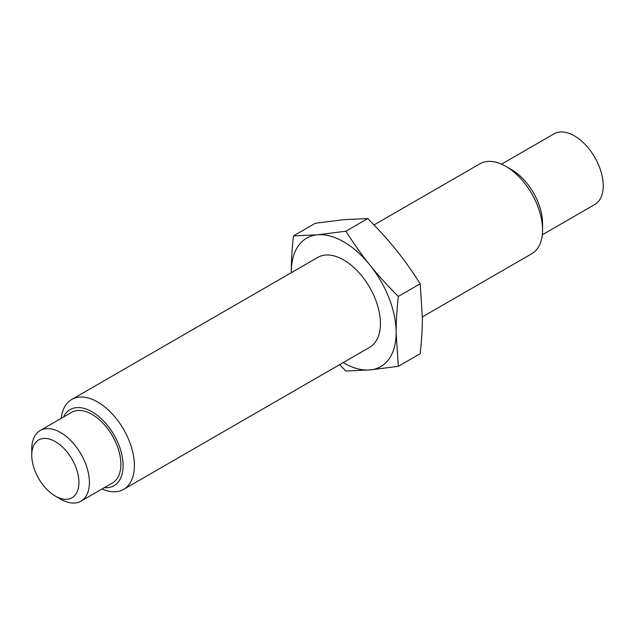 <?xml version="1.0" encoding="UTF-8"?>
<svg xmlns="http://www.w3.org/2000/svg" width="635" height="635" viewBox="0 0 635 635"><rect width="100%" height="100%" fill="white"/><g stroke="black" fill="none" stroke-linecap="round" stroke-linejoin="round"><path stroke-width="0.95" d="M501.523 164.163L554.022 133.858A40.783 23.543 60 0 1 594.804 157.401A40.783 23.543 60 0 1 594.804 204.494L542.306 234.799M374.015 224.941L479.909 163.798A51.903 29.964 60 0 1 505.857 166.37L511.492 169.624A43.934 25.368 60 0 1 542.56 223.433L542.56 229.941A51.903 29.964 60 0 1 531.812 253.706L422.362 316.889M505.857 166.37A51.903 29.964 60 0 1 542.56 229.941M61.238 418.362A51.903 29.964 60 0 1 71.731 399.463L317.762 257.413A51.903 29.964 60 0 1 369.665 287.377A51.903 29.964 60 0 1 369.665 347.313L123.634 489.363A51.903 29.964 60 0 1 102.021 488.998M71.731 399.463A51.903 29.964 60 0 1 123.634 429.427A51.903 29.964 60 0 1 123.634 489.363M63.484 417.06A43.934 25.368 60 0 1 114.014 434.983A43.934 25.368 60 0 1 104.267 487.696M40.195 430.506L71.652 412.345A40.783 23.543 60 0 1 112.435 435.896A40.783 23.543 60 0 1 112.435 482.981L80.978 501.142A40.783 23.543 60 0 1 60.587 499.126L55.34 496.102A33.369 19.264 60 0 1 31.75 455.231L31.75 449.175A40.783 23.543 60 0 1 40.195 430.506A40.783 23.543 60 0 1 80.978 454.057A40.783 23.543 60 0 1 80.978 501.142M31.75 455.231A33.369 19.264 60 0 1 55.34 441.611A33.369 19.264 60 0 1 78.938 482.473A33.369 19.264 60 0 1 55.34 496.102M339.638 364.657L345.892 371.015L369.935 369.935L398.32 366.331L396.145 332.637C396.137 321.786 396.859 309.721 398.32 296.426C387.525 285.655 378.063 275.201 369.935 265.065C361.775 254.945 353.766 243.657 345.892 231.203L317.5 234.799L293.457 235.887L315.325 223.258L343.718 219.662L367.76 218.575C378.555 229.346 388.017 239.8 396.145 249.936C404.297 260.056 412.313 271.343 420.187 283.797L422.362 317.5C422.378 328.351 421.648 340.416 420.187 353.711L398.32 366.331M345.892 231.203L367.76 218.575M293.457 235.887C291.997 249.174 291.274 261.247 291.282 272.097L291.282 272.701M398.32 296.426L420.187 283.797M291.29 272.701A74.152 42.807 60 0 1 291.282 272.097A74.152 42.807 60 0 1 317.5 234.799A74.152 42.807 60 0 1 369.935 265.065A74.152 42.807 60 0 1 396.145 332.637A74.152 42.807 60 0 1 369.935 369.935A74.152 42.807 60 0 1 343.194 362.601"/></g></svg>
